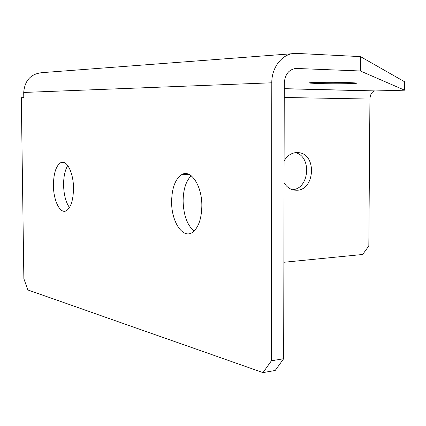 <?xml version="1.0" encoding="UTF-8"?>
<svg xmlns="http://www.w3.org/2000/svg" width="426" height="426" viewBox="0 0 426 426"><rect width="100%" height="100%" fill="white"/><g stroke="black" fill="none" stroke-linecap="round" stroke-linejoin="round"><path stroke-width="0.64" d="M347.659 82.527C330.549 81.962 302.561 82.458 310.655 83.15L318.866 83.555C335.624 84.087 363.138 83.629 355.348 82.921L347.659 82.527M194.091 231.057C187.227 225.216 183.563 215.231 183.111 201.099C183.276 189.416 185.976 180.965 191.21 175.746M171.614 201.69C171.886 188.138 175.219 179.138 181.604 174.703C190.726 168.755 202.105 185.656 201.844 205.864C201.546 218.905 198.441 227.729 192.536 232.319C182.919 239.396 171.343 221.77 171.614 201.69M69.481 207.547C65.822 202.323 63.852 194.81 63.586 185.006C63.581 176.641 64.97 170.15 67.755 165.528M53.431 185.39C53.591 173.238 56.067 165.645 60.854 162.599C66.749 159.42 73.512 172.743 73.501 188.159C73.309 200.108 70.918 207.638 66.344 210.748C60.204 214.363 53.426 200.678 53.431 185.39M284.051 182.765C286.453 186.716 289.637 189.133 293.594 190.012L296.693 190.252C314.729 190.289 317.098 154.91 299.196 152.705L296.805 152.524C291.544 152.806 287.305 155.602 284.099 160.916M291.698 53.767L43.021 72.574C31.22 73.432 24.783 80.056 23.712 92.453L23.781 97.618L21.3 97.692L23.861 278.673L27.828 289.957L263.018 372.601L271.399 360.79L271.799 82.793C271.538 66.376 283.615 52.345 296.613 53.399L360.476 56.61L360.375 70.982L296.571 68.464C289.163 69.076 285.063 73.975 284.27 83.15L283.663 358.729L275.201 370.471L263.018 372.601M271.399 360.79L283.663 358.729M284.259 88.736L374.64 90.962L404.62 90.184L360.375 70.982M404.62 90.184L404.7 81.829L360.476 56.61M374.64 90.962C371.776 91.856 370.21 94.556 369.938 99.061L368.831 246.004L362.648 254.476L283.876 262.278M292.428 189.714C309.51 188.968 312.029 156.001 295.255 152.652M271.799 82.793L23.712 92.453M284.238 97.479L369.938 99.061M375.146 90.914L284.259 88.667M294.701 68.57L296.571 68.464M310.655 82.687L310.655 83.15M181.604 174.703L189.101 174.447M60.854 162.599L64.209 162.519M296.224 152.551L299.196 152.705"/></g></svg>
